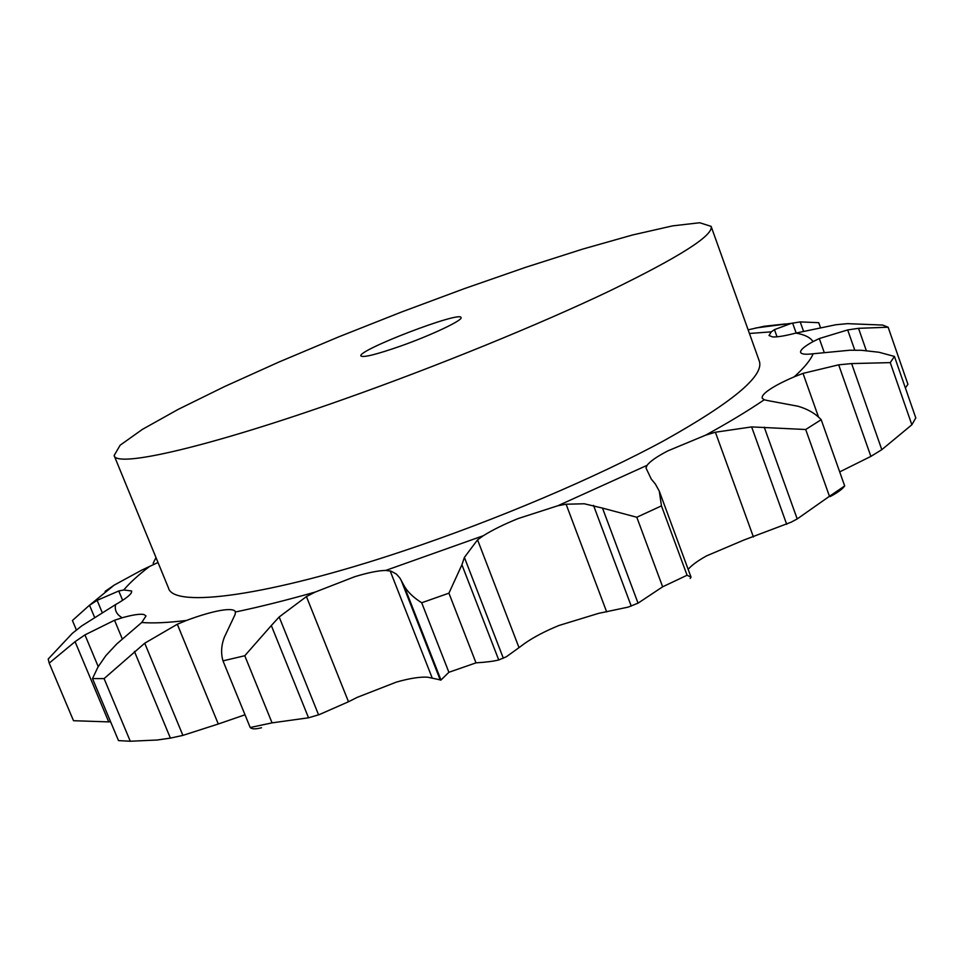 <?xml version="1.0" encoding="UTF-8"?>
<svg xmlns="http://www.w3.org/2000/svg" width="964" height="964" viewBox="0 0 964 964"><rect width="100%" height="100%" fill="white"/><g stroke="black" fill="none" stroke-linecap="round" stroke-linejoin="round"><path stroke-width="1.45" d="M905.389 387.95L907.931 384.311L888.133 327.218L858.526 328.326L847.681 329.929L819.304 338.545L813.038 341.605C804.964 346.064 800.807 349.474 800.566 351.86L800.65 352.402C801.409 354.246 805.579 354.692 813.146 353.764L849.802 350.233L861.479 350.293L878.939 352.246L894.435 356.427L915.8 417.942L911.86 424.775L881.807 449.67L851.622 363.585L838.68 364.826L803.012 373.381L794.216 376.816C782.141 382.009 773.164 386.793 767.308 391.155C763.38 394.156 761.693 396.493 762.223 398.18L764.199 399.783L767.645 400.566L798.011 406.242C807.748 409.061 815.472 413.544 821.183 419.702L844.681 485.952C842.319 489.206 837.475 492.749 830.173 496.568M888.133 327.218L882.663 325.061L847.428 323.651L835.776 324.76L795.854 333.086C785.118 335.87 777.394 337.159 772.67 336.942L769.019 335.52L771.272 331.845L749.438 333.484M821.183 419.702L805.699 429.51L751.631 426.919L715.384 432.221L705.624 435.174L667.98 450.815C657.038 456.478 650.061 461.322 647.061 465.347L646.001 467.998L651.278 479.084L655.327 483.988L659.292 491.146L691.043 577.171L687.079 575.243L662.642 586.811L638.048 603.163L602.5 508.1L584.268 503.774L566.097 504.22L557.855 505.738L518.174 518.548C504.22 524.199 492.568 529.935 483.241 535.755L477.554 539.84L519.018 647.639L506.341 656.773L498.737 659.966C493.592 661.268 486.013 662.232 475.999 662.858L448.887 672.282L440.982 680.03L403.88 585.329L399.855 577.966L396.409 574.098L391.155 571.206L385.745 570.423C378.286 570.58 367.947 572.676 354.74 576.701L315.156 592.089L306.432 596.571L348.486 701.756L319.168 714.649L308.54 717.794L272.065 722.867L250.206 727.507C251.821 729.206 255.593 729.278 261.509 727.748M308.54 717.794L271.318 625.54L244.772 655.737L222.985 660.858C220.744 653.098 221.25 645.121 224.504 636.915L235.18 614.321L235.397 611.706C234.24 609.381 229.263 608.971 220.467 610.465C211.116 612.152 199.813 615.478 186.546 620.43L177.304 624.238L218.286 724.012L182.895 735.387L170.399 738.111L157.325 740.003L130.285 741.244L118.5 740.605L92.508 678.584L104.088 678.596L144.733 643.205L177.304 624.238M92.508 678.584L97.918 667.124L105.811 655.701L116.692 644L141.744 622.491L146.046 615.912L143.877 614.514C139.961 613.731 132.731 614.815 122.211 617.755L114.535 620.25L122.235 638.795M110.583 721.711L108.715 721.891L75.072 641.675L49.2 663.124L48.2 659.039L72.312 633.36L81.663 625.961L115.608 604.573C124.537 599.463 129.803 595.523 131.405 592.727L131.67 590.992L123.778 589.968L118.765 590.992L97.123 600.331L89.074 605.597L114.138 585.148L141.78 570.11L158.012 562.482M711.119 226.371L759.391 361.319C764.054 375.972 732.423 402.337 664.485 440.391C596.776 477.24 496.111 520.078 403.446 550.962C267.715 596.451 173.52 608.32 168.531 588.124L114.126 455.538C115.945 468.118 207.67 447.525 344.112 399.12C437.222 366.2 539.695 324.35 609.61 290.971C679.885 256.786 713.721 235.252 711.119 226.371L699.707 222.744L672.523 225.889L632.505 234.987L582.618 249.122L525.729 267.293L464.491 288.585L401.373 312.071L338.774 336.846L279.03 361.994L224.624 386.54L178.147 409.399L142.359 429.402L120.114 445.235L114.126 455.538M805.699 429.51L829.462 496.279L797.204 518.945L791.083 522.211L743.81 540.069L706.564 555.879C697.84 560.723 691.694 565.205 688.151 569.338M638.048 603.163L628.263 607.091L598.475 613.393L558.903 625.503C545.094 631.167 533.67 637.168 524.621 643.482L519.018 647.639M440.982 680.03L427.691 677.198C420.027 676.716 409.592 678.343 396.397 682.09L357.162 697.382L348.486 701.756M245.001 714.794L218.286 724.012M820.292 327.121L818.725 322.687L800.228 321.904L791.42 323.338L774.466 329.628L771.272 331.845M894.435 356.427L890.254 362.621L851.622 363.585M785.564 323.94L764.235 326.242L748.124 329.833M659.292 491.146L661.461 505.883L636.794 517.246L602.5 508.1M498.737 659.966L461.925 564.771L448.923 593.161L421.702 602.765C413.134 597.343 407.194 591.534 403.88 585.329M461.925 564.771L464.395 557.409L477.554 539.84M271.318 625.54L279.174 616.972L306.432 596.571M153.746 564.567L153.18 563.193L155.999 557.578M76.409 630.01L72.421 620.503L89.074 605.597M105.124 591.378L114.138 585.148M75.072 641.675L84.953 634.89L114.535 620.25M122.633 600.319L118.765 590.992M839.692 471.89L870.878 456.394L881.807 449.67M829.462 496.279L844.681 485.952M690.212 578.448L691.043 577.171M108.715 721.891L73.505 720.711L49.2 663.124M890.254 362.621L911.86 424.775M636.794 517.246L662.642 586.811M661.461 505.883L687.079 575.243M503.341 658.243L464.395 557.409M421.702 602.765L448.887 672.282M448.923 593.161L475.999 662.858M318.578 714.842L279.174 616.972M244.772 655.737L272.065 722.867M222.985 660.858L250.206 727.507M182.895 735.387L144.733 643.205M104.088 678.596L130.285 741.244M170.399 738.111L134.418 651.411M98.22 666.618L84.953 634.89M102.112 612.309L97.123 600.331M94.472 617.093L89.532 605.259M401 345.943C431.812 335.026 463.262 320.06 461.045 317.554C460.515 310.673 356.668 350.534 360.934 355.981C363.344 357.777 376.695 354.427 401 345.943M866.299 350.571L858.526 328.326M854.779 350.161L847.681 329.929M813.038 341.605C810.302 337.424 804.566 334.592 795.854 333.086M824.136 352.234L819.304 338.545M794.216 376.816C804.229 367.79 810.543 360.114 813.146 353.764M705.624 435.174C728.688 422.485 748.209 410.688 764.199 399.783M557.855 505.738L647.061 465.347M385.745 570.423L483.241 535.755M235.493 611.983C259.352 606.995 285.91 600.355 315.156 592.089M141.744 622.491C153.059 623.419 167.989 622.732 186.546 620.43M115.608 604.573C114.415 610.176 116.62 614.574 122.211 617.755M149.336 566.627C138.214 575.11 129.694 582.883 123.778 589.968M777.02 336.81L774.466 329.628M818.532 417.111L803.012 373.381M753.426 536.984L715.384 432.221M606.669 611.911L566.097 504.22M432.137 677.849L390.167 570.905M796.144 333.014L792.625 323.085M870.878 456.394L838.68 364.826M803.47 331.086L800.228 321.904M797.204 518.945L764.235 427.148M786.708 524.332L751.631 426.919M631.239 606.091L593.511 505.389M440.295 680.138L401.012 579.882M755.463 328.013L791.42 323.338"/></g></svg>
